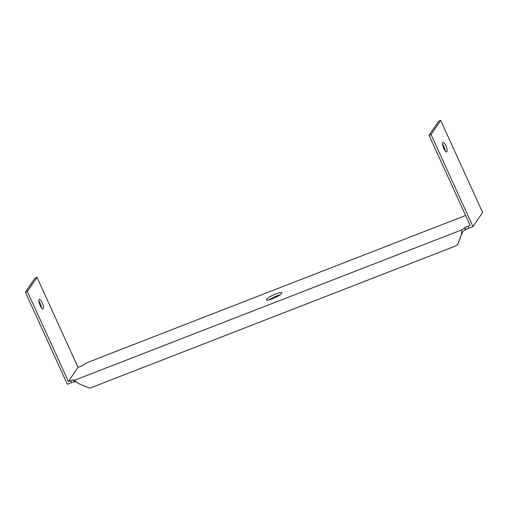 <?xml version="1.0" encoding="UTF-8"?>
<svg xmlns="http://www.w3.org/2000/svg" width="508" height="508" viewBox="0 0 508 508"><rect width="100%" height="100%" fill="white"/><g stroke="black" fill="none" stroke-linecap="round" stroke-linejoin="round"><path stroke-width="0.76" d="M467.811 226.27L470.116 225.374L429.076 135.319L438.69 121.158L440.658 120.396L482.6 212.427L472.98 226.581L468.706 228.244L467.811 226.27A4.413 0.819 -24.5 0 0 464.776 227.724L461.683 229.876L74.517 380.282M457.46 244.519L457.879 243.891A4.413 4.147 -145.8 0 0 458.286 243.122L461.429 234.62L457.867 243.745A4.413 4.147 34.2 0 1 455.606 245.98L91.294 387.604A4.413 4.147 34.2 0 1 87.986 387.534L78.429 383.515L74.581 380.365L73.254 379.921A4.413 0.819 -24.5 0 0 70.72 380.638L68.409 381.54L78.029 367.379L80.334 366.484A4.413 0.819 -24.5 0 0 83.369 365.036L86.639 362.807L465.607 215.481M275.698 293.986A8.458 1.575 155.5 0 1 281.769 292.868A8.458 1.575 155.5 0 1 274.726 297.809A8.458 1.575 155.5 0 1 266.376 299.885A8.458 1.575 155.5 0 1 275.698 293.986M445.16 150.933A5.15 1.48 68.8 0 0 442.551 144.221M461.855 233.998L463.004 231.229L465.671 229.692A4.413 0.819 155.5 0 1 468.706 228.244M78.029 367.379L36.989 277.324L35.02 278.086L25.4 292.246L67.342 384.277L71.615 382.613A4.413 0.819 155.5 0 1 74.155 381.895L76.13 381.857M280.099 294.824A8.458 1.575 -24.5 0 0 276.6 295.954A8.458 1.575 -24.5 0 0 268.942 299.904M429.076 135.319L431.044 134.55L440.658 120.396M431.044 134.55L472.98 226.581M446.932 151.797A5.15 1.48 -111.2 0 1 446.703 151.994A5.15 1.48 -111.2 0 1 443.459 147.726A5.15 1.48 -111.2 0 1 442.976 142.399A5.15 1.48 -111.2 0 1 446.03 146.19A5.15 1.48 -111.2 0 1 446.932 151.797M36.989 277.324L27.369 291.478L68.409 381.54M43.263 308.724A5.15 1.48 -111.2 0 1 43.028 308.915A5.15 1.48 -111.2 0 1 39.789 304.654A5.15 1.48 -111.2 0 1 39.3 299.326A5.15 1.48 -111.2 0 1 42.355 303.117A5.15 1.48 -111.2 0 1 43.263 308.724M27.369 291.478L25.4 292.246M461.429 234.62L461.683 229.876M74.276 381.883L73.381 379.914M41.485 307.861A5.15 1.48 68.8 0 0 38.875 301.149M464.579 227.832L465.48 229.806M458.286 243.122L457.867 243.745M70.72 380.638L71.615 382.613M74.155 381.895L73.254 379.921M464.776 227.724L465.671 229.692"/></g></svg>
